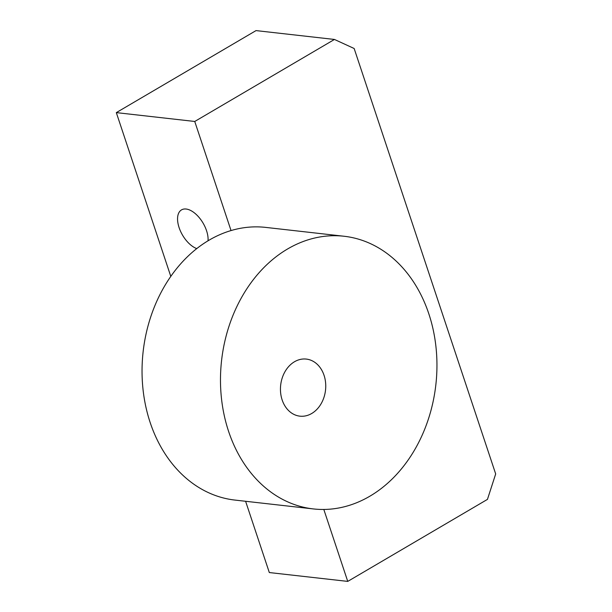 <?xml version="1.0" encoding="UTF-8"?>
<svg xmlns="http://www.w3.org/2000/svg" width="612" height="612" viewBox="0 0 612 612"><rect width="100%" height="100%" fill="white"/><g stroke="black" fill="none" stroke-linecap="round" stroke-linejoin="round"><path stroke-width="0.92" d="M313.329 508.924L234.901 500.073A137.203 107.819 -83.6 0 1 150.162 422.509A137.203 107.819 -83.6 0 1 231.038 230.563A137.203 107.819 -83.6 0 1 265.677 227.396L344.105 236.255A137.203 107.819 96.4 0 0 243.331 294.433A137.203 107.819 96.4 0 0 228.59 431.361A137.203 107.819 96.4 0 0 313.329 508.924A137.203 107.819 96.4 0 0 435.859 384.68A137.203 107.819 96.4 0 0 344.105 236.255M282.147 399.927A28.718 22.567 -83.6 0 1 285.23 371.262A28.718 22.567 -83.6 0 1 306.321 359.083A28.718 22.567 -83.6 0 1 325.523 390.15A28.718 22.567 -83.6 0 1 299.88 416.16A28.718 22.567 -83.6 0 1 282.147 399.927M323.809 509.452L347.746 581.4L487.45 499.384L495.682 473.94L354.157 48.501L334.45 39.451L194.746 121.467L231.038 230.563M194.746 121.467L116.318 112.616L256.023 30.6L334.45 39.451M245.603 501.274L269.318 572.549L347.746 581.4M116.318 112.616L170.802 276.41M196.773 248.602A22.338 11.903 59.6 0 1 179.783 229.492A22.338 11.903 59.6 0 1 181.519 209.885A22.338 11.903 59.6 0 1 186.132 209.029A22.338 11.903 59.6 0 1 201.455 220.565A22.338 11.903 59.6 0 1 208.042 240.799"/></g></svg>
